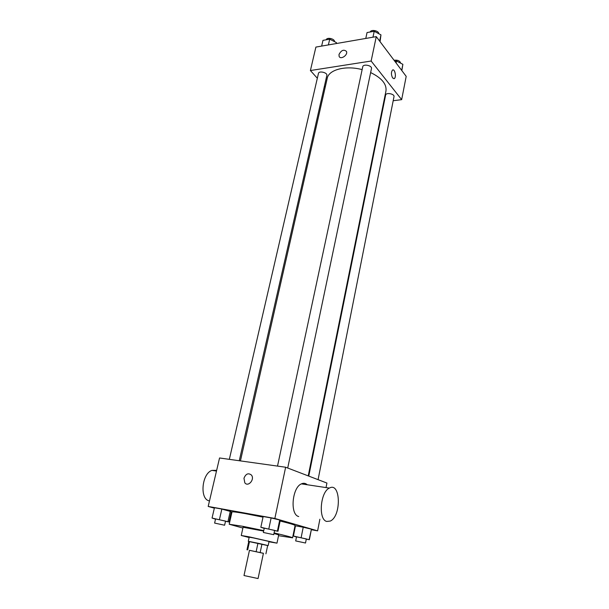 <?xml version="1.0" encoding="UTF-8"?>
<svg xmlns="http://www.w3.org/2000/svg" width="609" height="609" viewBox="0 0 609 609"><rect width="100%" height="100%" fill="white"/><g stroke="black" fill="none" stroke-linecap="round" stroke-linejoin="round"><path stroke-width="0.91" d="M243.996 575.535L258.064 578.55L263.423 553.284L249.469 550.3L243.996 575.535M263.415 553.33L249.462 550.33M256.145 551.647L257.95 543.236L249.5 541.53L247.68 549.881M246.972 549.76L248.784 541.447L249.5 541.53M257.95 543.236L261.954 544.111L260.165 552.515M267.671 545.489L265.912 553.817L267.671 545.489L261.954 544.111M267.663 545.55L248.776 541.5M248.297 541.34L249.195 537.199L253.473 537.93L269.041 541.454L268.166 545.603M268.972 541.774L276.981 543.152L248.891 536.788L241.255 535.494L249.127 537.526M263.651 531.078L243.075 527.249L241.255 535.494M276.981 543.152L278.701 534.885L273.981 533.476M263.743 530.614L242.565 526.267L229.212 524.25L242.9 528.049M278.534 535.684L292.571 537.831C292.168 537.321 286.009 535.684 274.096 532.921M229.212 524.25L231.983 511.979C232.311 511.552 236.772 512.1 245.358 513.631L263.012 517.14M280.117 521.022C289.884 523.42 294.878 524.912 295.076 525.498L292.571 537.831M274.583 530.606L277.986 531.254L280.209 520.573L279.721 519.995L271.134 517.947L263.149 516.508L260.835 527.272L264.222 528.399M306.281 539.132L309.357 539.719L311.359 529.579L311.207 529.122L303.221 527.227L295.479 525.811L293.409 536.027L296.469 537.039M311.328 529.708L317.616 530.858L274.849 518.457L208.187 506.444L214.353 508.165M231.055 512.824L231.755 513.014M294.84 526.678L295.289 526.762M225.497 521.304L228.992 521.966L231.306 511.72L221.851 509.063L214.452 507.731L212.054 518.053L215.517 519.157M326.043 487.588L326.926 483.059L285.636 467.232L219.552 457.976L208.187 506.444M285.636 467.232L274.849 518.457M243.965 478.263C245.808 473.779 248.289 472.706 251.403 475.035C255.08 479.268 248.198 487.39 244.818 482.815L243.965 478.263C245.815 473.779 248.297 472.706 251.41 475.035C255.08 479.268 248.206 487.398 244.826 482.815L243.965 478.271M319.885 519.226L317.616 530.858M298.722 516.531C289.793 514.742 292.069 487.52 301.402 483.873C303.571 482.861 305.528 483.158 307.279 484.764M216.652 470.331L211.94 470.384C201.632 473.665 199.493 499.692 209.488 500.895M326.751 521.449C318.081 519.705 320.304 491.882 329.362 488.091C340.659 481.513 341.634 515.983 330.322 521.053L326.751 521.449M240.426 460.899L327.231 78.325C328.685 69.7 345.684 65.171 362.142 69.616M370.637 72.57C381.698 77.982 386.806 84.095 385.969 90.924L308.223 475.895M277.514 466.098L362.751 66.754C363.192 63.618 372.343 65.528 371.475 68.573L287.707 468.032M229.334 459.346L318.446 73.423C318.903 70.484 327.718 72.608 326.85 75.44L239.268 460.739M308.763 476.101L385.626 95.073C385.984 92.21 394.769 93.877 394 96.656L318.073 479.664M393.193 100.729L401.658 99.655L371.14 61.029L310.4 70.537L317.335 78.241M324.422 86.12L325.252 87.041M383.746 101.924L384.264 101.855M401.658 99.655L406.195 76.369L376.271 36.624L371.14 61.029M376.271 36.624L315.896 47.083L310.4 70.537M339 54.49C341.276 50.204 343.758 49.177 346.452 51.407C348.226 54.977 340.553 60.146 339.122 56.355L339 54.49M392.676 78.028C391.077 74.846 391.031 72.189 392.523 70.058C394.792 68.375 396.634 77.313 394.297 78.576L392.676 78.028M392.896 69.913C395.119 69.365 396.421 77.465 394.289 78.576L393.916 78.721M339.007 54.49C341.276 50.204 343.765 49.177 346.452 51.407C348.226 54.977 340.553 60.146 339.122 56.355L339.007 54.49M401.841 70.591L402.876 64.326L396.512 61.014L394.83 61.273M402.876 64.326L401.681 70.378M396.512 61.014L396.116 62.986M394.061 60.253C397.761 59.842 399.953 60.809 400.631 63.161M336.389 43.528L336.412 42.607L329.705 39.174L322.976 40.361L321.643 46.086M336.412 42.607L336.191 43.566M329.705 39.174L328.388 44.921M326.218 39.791C326.843 36.943 334.859 38.725 334.508 41.633M380.062 41.656L380.968 34.865L374.215 31.287L367.044 32.559L365.781 38.443M380.968 34.865L379.658 41.123M374.215 31.287L372.967 37.195M370.188 31.995C371.041 29.141 378.943 30.694 378.752 33.685M309.357 539.719L293.409 536.027M295.685 540.921L296.507 536.834L306.327 538.919L305.512 543.015L295.685 540.921L305.512 543.015M311.359 529.579L309.189 539.361M311.207 529.122L303.221 527.227L301.166 537.503M303.221 527.227L295.479 525.811M228.992 521.966L212.054 518.053M214.612 523.078L215.571 518.937L225.551 521.098L224.607 525.232L214.612 523.078L224.607 525.232M231.306 511.72L230.331 511.073L227.987 521.426M230.331 511.073L221.851 509.063L219.461 519.454M221.851 509.063L214.452 507.731M277.986 531.254L260.835 527.272M263.354 532.472L264.268 528.163L274.629 530.378L273.723 534.687L263.354 532.472L273.723 534.687M280.209 520.573L279.721 519.995L277.468 530.789M279.721 519.995L271.134 517.947L268.835 528.779M271.134 517.947L263.149 516.508M216.484 471.061L211.94 470.384M301.402 483.873L329.362 488.091"/></g></svg>
